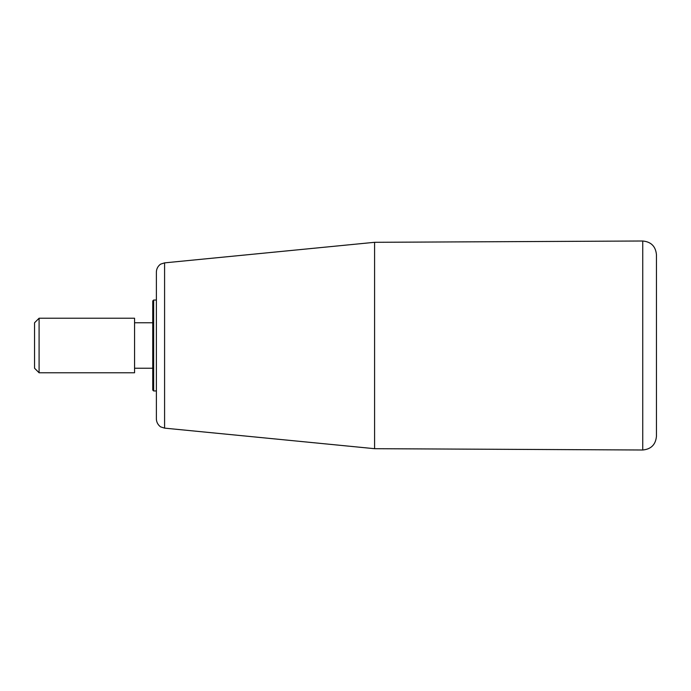 <?xml version="1.0" encoding="UTF-8"?>
<svg xmlns="http://www.w3.org/2000/svg" width="691" height="691" viewBox="0 0 691 691"><rect width="100%" height="100%" fill="white"/><g stroke="black" fill="none" stroke-linecap="round" stroke-linejoin="round"><path stroke-width="1.04" d="M156.382 295.498L156.382 395.502M164.588 262.865L160.917 264.048C161.176 263.668 156.598 266.346 156.382 271.917L156.382 419.083C156.598 424.654 161.176 427.332 160.917 426.952L164.588 428.135L164.588 262.865L374.591 242.308L374.591 448.692L642.742 449.996L642.742 241.004C651.06 241.781 655.629 246.333 656.45 254.642L656.45 436.358C655.629 444.667 651.06 449.219 642.742 449.996M153.652 390.959L152.746 390.052L152.746 300.948L153.652 300.041L153.652 390.959L156.382 390.959M134.564 345.5L134.564 318.223L39.093 318.223L39.093 372.777L134.564 372.777L134.564 345.5M39.093 318.223L34.55 322.766L34.55 368.234L39.093 372.777M374.591 242.308L642.742 241.004M164.588 428.135L374.591 448.692M153.652 300.041L156.382 300.041M134.564 368.234L152.746 368.234M134.564 322.766L152.746 322.766"/></g></svg>
